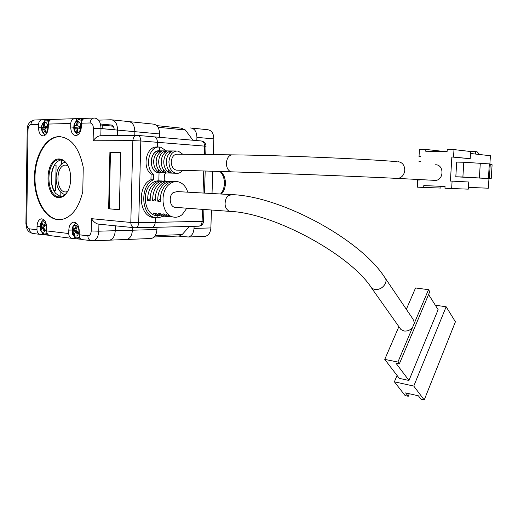 <?xml version="1.0" encoding="UTF-8"?>
<svg xmlns="http://www.w3.org/2000/svg" width="518" height="518" viewBox="0 0 518 518"><rect width="100%" height="100%" fill="white"/><g stroke="black" fill="none" stroke-linecap="round" stroke-linejoin="round"><path stroke-width="0.78" d="M204.111 236.37L205.264 236.325C208.586 235.437 210.457 232.64 210.865 227.926L194.017 228.419C193.615 233.236 191.744 236.098 188.41 236.998L178.069 236.066L179.299 236.014L182.155 234.589L189.413 226.437M192.91 140.236L185.353 129.999L181.229 128.121L156.786 125.634M67.489 191.66L65.475 191.951C55.555 191.951 55.361 165.52 65.3 165.093L67.819 165.482M65.514 162.38L63.546 162.827C58.994 165.19 56.514 170.273 56.099 178.082C56.423 187.328 59.35 192.826 64.886 194.567L65.113 194.6M221.348 194.043C223.841 191.433 225.201 187.976 225.427 183.676C225.459 178.309 223.828 174.249 220.538 171.49M219.962 171.471C222.98 174.424 224.462 178.483 224.411 183.65C224.197 187.84 222.928 191.291 220.597 193.997M213.332 154.623L213.863 138.915C213.636 133.275 211.525 130.206 207.53 129.707L191.66 128.069M210.865 227.926L211.467 210.023M212.024 193.525L212.775 171.251M190.553 127.952C194.567 128.458 196.691 131.591 196.918 137.361L213.863 138.915M194.017 228.419L194.088 226.314M196.821 140.572L196.918 137.361M108.508 240.203L109.667 240.158C113.008 239.18 114.867 236.027 115.249 230.711L132.394 230.212C132.006 235.418 130.141 238.507 126.793 239.471C130.141 238.507 132.006 235.418 132.394 230.212L132.459 227.603L132.394 230.212L156.948 229.5C156.553 234.55 154.681 237.548 151.334 238.487L125.634 239.517M112.251 119.878L128.425 121.549C132.466 122.06 134.615 125.434 134.874 131.682L134.784 135.399L134.874 131.682L159.609 133.948L159.512 137.322M150.175 238.533L151.334 238.487M157.006 227.285L156.948 229.5M159.609 133.948C159.356 127.888 157.219 124.611 153.186 124.1L129.539 121.665M76.994 132.53C72.656 132.129 73.595 120.545 77.901 121.406C82.284 121.749 81.313 133.495 76.994 132.53M82.686 119.632L81.423 119.554M79.772 127.94L79.901 126.34L78.186 126.107L77.694 125.071L78.173 122.747L76.962 122.572L76.483 124.896L77.752 125.142M78.16 125.978L74.702 125.576L74.54 127.564L79.759 128.127L79.662 126.308M75.829 125.757L76.483 124.896M79.914 126.34L79.746 128.341L78.024 128.101L77.37 128.963L77.467 131.339L76.263 131.151L75.667 127.745M79.753 128.25L78.024 128.101M77.415 130.575L76.263 131.151M76.962 122.572L78.024 123.362M77.603 128.768L76.165 128.781M79.513 128.088L74.54 127.564M78.464 233.417C76.58 239.646 70.377 233.903 72.507 227.972C74.327 221.736 80.614 227.402 78.464 233.417M79.189 238.17L80.271 238.209M77.201 231.501L73.88 231.87L73.517 233.864L74.579 234.842L74.948 232.847L75.719 232.504L77.266 233.65L77.829 231.941L76.275 230.801L76.036 229.526L76.981 227.506L75.913 226.534L74.968 228.548L76.418 228.639L74.968 228.548M73.88 231.87L73.64 230.601L76.275 230.652M76.282 228.943L74.197 228.898L73.226 227.745L72.675 229.448L73.64 230.601M74.197 228.898L74.832 228.555M72.675 229.448L76.224 230.18M77.694 232.336L75.719 232.504M73.517 233.864L74.857 233.223M76.515 232.433L77.713 231.863M44.38 122.41C48.342 120.908 49.242 132.025 45.228 132.938C41.291 134.356 40.404 123.394 44.38 122.41M49.637 120.577L47.313 120.577M45.04 129.629L43.881 129.636L44.347 131.883L45.454 131.553L44.988 129.306L45.442 128.244L47.047 127.875L46.892 125.984L45.293 126.36L46.924 126.541M43.881 129.636L43.285 128.898L45.17 129.021M46.983 127.273L43.13 127.014L42.12 127.434L42.269 129.319L43.285 128.898M43.13 127.014L43.583 125.958L45.247 126.256M45.293 126.36L44.69 125.621L44.801 123.42L43.693 123.763L43.583 125.958M47.002 127.888L46.957 127.376L42.12 127.434M46.568 126.502L46.931 126.567M44.723 124.424L43.693 123.763M44.347 131.883L45.403 131.332M45.759 224.074C48.226 229.571 42.968 235.658 40.78 229.914C38.338 224.495 43.518 218.343 45.759 224.074M47.021 234.201L47.708 234.259M44.315 228.917L42.936 229.06L43.991 230.899L44.885 229.856L43.829 228.017L43.939 226.774L45.286 225.531L44.632 223.97L43.292 225.213L45.17 225.278M42.936 229.06L42.204 228.814L44.179 228.671M43.959 227.085L41.557 227.253L40.792 228.477L41.44 230.037L42.204 228.814M41.557 227.253L41.667 226.016L44.567 226.178M42.916 224.993L42.075 223.129L41.187 224.177L41.667 226.016M42.554 224.974L43.292 225.213M41.187 224.177L42.463 224.67M43.92 225.233L45.098 225.693M40.792 228.477L43.92 227.622M128.425 121.549C132.466 122.06 134.615 125.434 134.874 131.682L117.599 130.102L117.469 135.567L117.599 130.102L100.991 128.581L100.835 135.729L136.635 135.386M60.768 196.788L60.839 192.372M61.331 164.212L61.409 159.894M159.045 172.772L158.819 180.814L159.045 172.772L160.159 172.714L159.045 172.772M71.95 230.044L68.803 230.128C69.088 225.628 70.597 222.98 73.329 222.183C76.955 222.345 78.95 225.395 79.306 231.332L79.241 234.777L87.859 235.8C89.847 235.722 90.98 234.104 91.246 230.944L91.498 218.667L130.808 222.462C130.886 225.226 131.922 226.988 133.922 227.752L152.065 227.415C153.937 226.884 154.979 225.213 155.199 222.397L155.329 217.702L155.199 222.397C154.979 225.213 153.937 226.884 152.065 227.415L198.964 226.185C200.822 225.68 201.865 224.1 202.098 221.451L202.493 209.356M154.785 217.541L152.324 217.327C138.481 214.672 137.283 185.431 150.932 179.74L153.399 179.843C139.756 185.554 140.941 214.886 154.785 217.541L157.783 217.916L157.848 215.663L157.783 217.916L163.558 216.246M126.793 239.471L109.667 240.158C113.008 239.18 114.867 236.027 115.249 230.711L115.365 225.848L115.249 230.711L98.776 231.19C98.401 236.609 96.549 239.821 93.214 240.818L91.99 240.857M204.286 154.506L204.558 146.115L157.414 142.308L157.278 147.08L157.414 142.308C157.278 138.966 156.093 137.141 153.865 136.823C156.093 137.141 157.278 138.966 157.414 142.308L140.812 140.967L138.701 222.727L203.542 221.296L203.93 209.466M98.543 120.137L111.137 119.768C115.177 120.28 117.327 123.724 117.599 130.102M100.991 128.529L102.182 128.691L102.26 125.194L102.182 128.632L114.238 129.74M114.238 129.791C113.999 126.813 112.924 125.214 111.02 124.993L102.26 125.194L113.183 126.237M166.479 150.913L160.606 147.196L159.764 147.093L159.661 150.77L159.764 147.093L157.278 147.08C146.575 145.493 141.569 167.133 151.081 174.158L150.932 179.74M56.08 165.151L54.5 165.08L56.08 165.151L55.653 190.333L56.08 165.151M55.653 190.333L53.736 190.294L55.653 190.333M165.605 181.151L164.206 180.206L164.368 174.683L166.259 172.928M160.347 150.855L159.661 150.77C149.799 149.469 148.193 171.16 158.029 172.643C153.658 171.218 151.366 167.437 151.152 161.312C151.981 154.163 155.044 150.68 160.347 150.855L176.016 150.991M54.694 164.75C50.272 173.575 50.175 182.517 54.39 191.569M60.91 196.821L55.737 193.467C50.175 187.16 49.553 172.572 54.532 165.002C56.443 162.004 58.715 160.302 61.351 159.881M58.67 197.578C44.062 197.377 44.658 157.893 59.33 158.981C61.907 159.071 64.226 160.431 66.291 163.06C71.607 169.626 72.203 183.935 67.489 191.679C65.035 195.759 62.089 197.721 58.67 197.578M68.013 165.838L66.595 163.63C64.608 161.092 62.367 159.777 59.881 159.686L59.065 159.719C45.409 160.295 45.636 196.795 59.24 196.905L60.625 196.866C63.371 196.439 65.721 194.593 67.69 191.323M59.149 136.616L58.1 136.661C44.969 137.678 34.376 156.954 34.415 178.024C34.292 199.093 44.723 218.318 57.725 219.619L61.59 219.509C71.795 217.243 78.859 207.925 82.776 191.55L83.249 167.314C79.222 147.863 71.186 137.626 59.149 136.616L59.149 136.616M60.729 136.681L58.663 136.707C45.532 137.723 34.939 156.986 34.978 178.043C34.855 199.1 45.286 218.311 58.288 219.606L59.745 219.684M41.55 127.914L38.5 127.655C38.708 132.686 40.281 135.444 43.221 135.923L43.408 135.91C46.29 135.23 47.902 132.407 48.258 127.441L48.316 124.067C48.627 121.018 50.058 119.464 52.622 119.405L74.191 118.713M73.867 127.24L70.694 126.955C70.908 132.213 72.611 135.094 75.816 135.587L76.042 135.58C79.176 134.855 80.944 131.902 81.345 126.729L81.41 123.2C81.74 120.014 83.191 118.389 85.768 118.337L93.616 118.078M152.324 217.327L155.329 217.702M91.498 218.667C93.156 221.374 95.273 223.174 97.863 224.054L99.119 224.184M158.637 147.086L157.278 147.08M111.525 125.039L100.686 125.045M120.713 152.493L109.9 152.376L108.625 208.806L119.354 209.686L120.713 152.493M70.694 126.955L70.752 123.478L48.316 124.067M38.5 127.655L38.546 124.32L30.918 124.521C29.202 124.87 28.237 126.534 28.03 129.519L26.735 223.698C26.858 226.644 27.765 228.36 29.448 228.852L36.979 229.746C37.069 232.116 38.073 233.657 39.977 234.363L48.886 235.263M40.048 226.424L37.031 226.489L36.979 229.746M37.031 226.489C37.283 222.131 38.682 219.587 41.213 218.849C44.516 219.036 46.335 221.95 46.665 227.59L46.614 230.892L68.739 233.527C68.823 236.001 69.826 237.6 71.743 238.325L81.507 239.322M68.803 230.128L68.739 233.527M50.991 119.639L42.839 119.723C40.281 119.781 38.85 121.316 38.546 124.32M84.13 118.577L75.097 118.68C72.52 118.739 71.076 120.338 70.752 123.478M76.463 120.778L76.502 118.823M44.205 121.529L44.231 119.859M83.353 239.782L82.245 239.64C80.322 238.902 79.325 237.283 79.241 234.777M74.275 236.59L74.236 238.416M50.719 235.703L49.618 235.567C47.708 234.855 46.704 233.294 46.614 230.892M42.482 232.906L42.457 234.46M159.764 147.093C149.054 145.5 144.043 167.204 153.555 174.249L151.081 174.158M153.399 179.843L153.555 174.249M120.713 152.525L109.9 152.376M110.47 152.409L109.194 208.806L119.354 209.635M109.194 208.806L108.625 208.806M97.863 224.054L135.574 227.849C137.438 227.311 138.487 225.602 138.701 222.727L130.808 222.462L132.854 140.637L93.117 140.767C95.48 137.548 98.051 135.871 100.835 135.729M434.401 180.445L435.657 180.413C444.153 179.765 444.062 164.51 435.554 164.769M231.507 154.85L177.868 154.183C174.067 154.04 171.859 156.591 171.257 161.823C171.393 166.317 173.031 169.082 176.172 170.118L177.687 170.169M182.783 154.241L178.127 151.01C172.831 150.835 169.762 154.39 168.92 161.687C169.114 167.949 171.393 171.801 175.757 173.252C178.367 173.731 180.646 172.753 182.589 170.318M153.645 161.363C153.963 156.501 155.782 153.166 159.104 151.373L161.616 151.392C158.294 153.198 156.475 156.54 156.151 161.415C156.196 166.31 157.822 169.846 161.02 172.015L158.514 171.931C155.316 169.768 153.691 166.246 153.645 161.363M158.676 161.467C159 156.578 160.82 153.224 164.141 151.418L166.679 151.444C163.358 153.257 161.538 156.617 161.215 161.525C161.253 166.446 162.872 170.001 166.071 172.183L163.533 172.099C160.34 169.923 158.722 166.382 158.676 161.467M163.766 161.577C164.096 156.656 165.915 153.283 169.237 151.463L171.808 151.489C168.486 153.315 166.66 156.695 166.336 161.635C166.375 166.589 167.987 170.163 171.18 172.358L168.615 172.267C165.423 170.079 163.805 166.518 163.766 161.577M420.616 156.63L419.023 156.611L419.431 149.398L425.848 149.43L425.744 151.243L447.131 151.398L447.241 149.547L453.988 149.585L470.629 151.521L470.189 158.715L451.851 157.006L450.414 181.073L452.097 181.125L451.651 188.52L468.311 189.154L468.751 182.006L452.097 181.125M451.651 188.52L444.949 188.254L445.059 186.422L423.789 185.612L423.685 187.412L417.301 187.16L417.709 179.992L419.295 180.044M453.988 149.585L453.541 157.025L451.851 157.006M470.512 153.49L490.416 155.73L489.892 163.953M453.541 157.025L470.189 158.715M455.814 176.774L491.206 178.704L462.891 176.981L463.791 162.231L456.695 162.115L455.814 176.774L462.891 176.981M468.421 187.374L488.344 188.202L488.96 178.574M423.789 185.612L440.96 186.325L440.857 188.066L423.685 187.412M440.96 186.344L445.053 186.512M468.414 187.445L488.344 188.202M420.61 156.766L419.023 156.611M425.848 149.43L443.013 151.366M475.595 154.066L475.744 151.625L470.629 151.586M479.629 154.519L477.11 151.787L475.744 151.625M420.344 161.519L419.023 161.499M158.514 171.931L158.579 169.755M159.045 153.367L159.104 151.373M168.615 172.267L168.687 169.988M169.172 153.568L169.237 151.463M163.533 172.099L163.597 169.872M164.076 153.464L164.141 151.418M463.791 162.231L489.342 163.902L492.1 164.756L491.206 178.704M479.37 177.946L480.27 163.623M490.281 163.992L489.361 178.328M488.422 178.27L489.342 163.902M186.817 208.197L182.239 214.549C179.306 216.958 176.172 217.741 172.85 216.919C161.668 214.73 159.253 191.395 169.613 184.045C172.377 181.915 175.278 181.177 178.315 181.824C182.802 183.061 185.956 186.512 187.775 192.172M158.158 215.734L155.225 215.417C144.023 213.248 141.55 190.391 151.903 183.21C154.519 181.229 157.271 180.478 160.172 180.957M165.171 181.177C162.27 180.698 159.505 181.449 156.889 183.443C152.201 187.484 149.967 193.22 150.181 200.66L147.688 200.492C147.468 193.072 149.702 187.348 154.39 183.327C157.006 181.339 159.764 180.588 162.665 181.067M170.228 181.404C167.32 180.911 164.556 181.676 161.933 183.683C157.245 187.743 155.005 193.518 155.219 201.01L152.693 200.835C152.48 193.369 154.714 187.613 159.402 183.566C162.024 181.559 164.789 180.801 167.696 181.287M175.349 181.63C172.436 181.132 169.664 181.896 167.036 183.922C162.348 188.015 160.107 193.823 160.308 201.353L157.757 201.178C157.55 193.674 159.784 187.879 164.478 183.806C167.107 181.786 169.872 181.022 172.779 181.514M399.754 327.881L400.9 329.506L403.988 330.983C407.142 331.365 409.939 330.303 412.386 327.803L414.484 322.837L412.969 319.094L385.657 278.794M230.465 194.548L177.137 191.582L173.148 192.592C168.538 195.934 169.645 206.352 174.683 207.297L176.198 207.414M160.276 199.158L157.757 201.178M173.258 217.023L170.286 216.699L165.734 214.109L163.183 213.895L167.741 216.485L165.21 216.265L160.651 213.688L158.132 213.481L162.691 216.051L160.191 215.838L155.627 213.274L153.14 213.066L157.699 215.624L155.225 215.417M155.18 198.854L152.693 200.835M150.142 198.549L147.688 200.492M168.162 216.589L165.21 216.265M166.084 216.343L162.691 216.051M171.134 216.77L167.741 216.485M163.131 216.161L160.191 215.838M161.098 215.915L157.699 215.624M414.484 322.837L428.515 289.666L415.553 287.963L406.345 309.324M398.879 326.644L384.751 359.401L397.902 362.05L412.386 327.803M428.587 294.528L438.137 309.667L408.961 380.458L399.3 378.373L384.751 359.401M428.515 289.666L429.785 291.686L399.32 363.94L397.902 362.05M408.961 380.458L396.005 363.267L399.32 363.94M397.06 375.453L394.386 381.811L413.778 386.078L446.147 306.766L435.321 305.206M446.147 306.766L455.406 321.795L424.223 399.961L413.778 386.078M394.386 381.811L405.095 395.551L408.236 396.276L405.613 392.897L418.415 395.817L420.985 399.216L424.223 399.961M408.236 396.276L409.278 393.732M155.245 235.573L182.155 234.589M158.055 127.273L185.353 129.999M82.025 120.623L79.209 119.574C77.642 119.108 73.608 123.219 73.925 126.178C73.271 129.655 74.728 132.459 78.283 134.583L78.199 134.557M79.72 237.263L76.968 238.008M45.895 120.7L48.996 121.452M47.177 233.43L44.826 234.039M203.024 193.02L203.749 170.972M154.332 136.869L201.055 140.941C203.27 141.252 204.435 142.974 204.558 146.115L206.009 146.322L205.737 154.526M203.542 221.328C203.237 224.087 201.709 225.706 198.964 226.185L198.478 226.198M98.925 224.184L98.776 231.19L91.246 230.944M93.117 140.767L93.376 128.257C93.24 125 92.165 123.239 90.158 122.967L81.41 123.2M30.918 124.521C31.222 121.549 32.647 120.027 35.192 119.969L41.939 119.755M111.02 124.993L100.427 123.964M29.448 228.852C29.545 231.196 30.543 232.718 32.446 233.424L33.417 233.547M90.158 122.967C90.488 119.749 91.945 118.11 94.522 118.052C98.556 118.564 100.712 122.073 100.991 128.581L93.376 128.257M137.723 135.418L153.865 136.823M87.859 235.8C87.937 238.332 88.934 239.97 90.857 240.715L91.945 240.857M140.812 140.967C140.676 137.555 139.491 135.697 137.257 135.379C134.674 135.489 133.204 137.244 132.854 140.637L140.812 140.967M39.977 234.363L32.446 233.424C29.785 232.381 28.27 231.365 27.92 230.38C27.137 230.037 26.463 227.758 25.906 223.53L26.735 223.698M27.189 129.617L28.03 129.519M397.079 161.681C367.236 158.974 278.729 155.296 233.003 154.869C229.241 154.727 227.039 157.44 226.392 163.008C226.495 167.787 228.095 170.726 231.183 171.821L232.673 171.866M395.726 178.321L398.018 178.432C401.949 177.557 404.208 174.831 404.778 170.254C404.603 165.1 402.298 162.231 397.876 161.648M370.564 286.596L371.697 288.196L374.864 289.607C379.487 289.782 382.99 287.768 385.366 283.56C386.434 280.963 386.163 278.826 384.537 277.149C360.152 239.096 280.665 196.205 231.954 194.632L228.011 195.726L226.437 197.675C223.931 204.137 224.922 208.696 229.403 211.35L230.892 211.461M154.118 236.985L179.299 236.014M64.964 162.438L65.436 162.309M65.3 165.093L66.783 165.164M188.41 236.998L205.264 236.325M76.489 223.277C75.35 223.09 73.983 224.488 72.39 227.467L72.552 233.871C72.552 235.658 76.858 238.766 77.868 238.079L80.063 238.228M45.493 120.823C39.834 123.99 40.385 132.343 45.545 134.9M44.134 219.962C42.068 220.221 39.711 224.559 40.139 225.362L40.721 230.348C40.734 231.87 44.613 234.732 45.59 234.097L47.701 234.253M206.009 146.303C205.866 143.499 204.442 141.744 201.729 141.032M204.474 193.104L205.199 171.018M58.663 136.707L58.1 136.661M61.105 159.829L59.065 159.719M109.667 240.158L93.214 240.818L82.245 239.64M74.255 222.164L73.329 222.183M42.01 218.836L41.213 218.849M66.595 163.63L66.291 163.06M34.246 120.008C29.558 121.316 27.201 124.514 27.189 129.597L25.906 223.53M49.618 235.567L71.743 238.325M176.172 170.118L231.183 171.821C277.985 173.277 366.77 176.839 398.018 178.432L435.657 180.413M175.757 173.252L158.029 172.643M400.9 329.506L371.697 288.196C350.569 254.629 273.038 212.678 229.403 211.35L174.683 207.297M172.85 216.919L170.286 216.699"/></g></svg>
